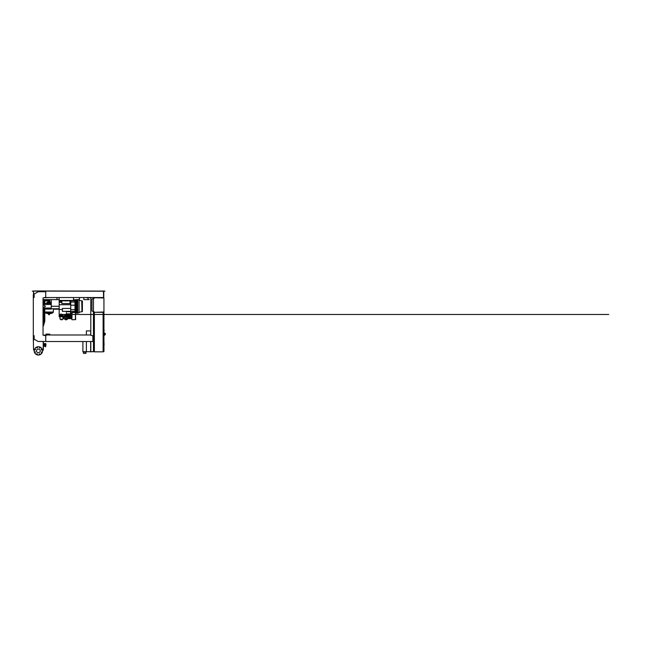 <?xml version="1.0" encoding="UTF-8"?>
<svg xmlns="http://www.w3.org/2000/svg" width="646" height="646" viewBox="0 0 646 646"><rect width="100%" height="100%" fill="white"/><g stroke="black" fill="none" stroke-linecap="round" stroke-linejoin="round"><path stroke-width="0.97" d="M90.795 330.946L90.666 334.983M90.666 341.718L90.666 351.828L93.581 351.626M86.386 341.718L86.386 351.707L90.666 351.707M86.386 334.983L86.386 330.905L90.666 330.905M83.762 352.118L83.762 351.707M85.635 352.118L85.635 351.707M83.447 353.37L83.447 352.118L85.95 352.118L85.95 353.37L83.447 353.37M82.89 341.718L82.89 351.707L86.386 351.707M104.151 342.76L103.941 343.47M94.243 297.951L93.541 297.951L93.541 298.5M93.541 311.59L93.541 351.626L94.373 351.626M103.11 351.626L103.941 351.626L103.941 311.978L94.243 312.349L94.243 311.848L91.958 311.017L91.958 299.082L94.243 298.242L94.243 297.749L103.691 297.951M59.174 309.192L55.225 309.192L55.225 308.772M55.096 308.772L55.096 309.192L54.805 308.772M54.684 308.772L54.684 309.192L54.393 308.772M54.264 308.772L54.264 309.192L53.973 308.772M53.852 308.772L53.852 309.192L53.561 308.772M53.432 308.772L53.352 309.192M78.61 299.623A2.18 2.18 0 0 1 79.062 299.889A4.352 4.352 0 0 0 81.727 300.802L81.977 311.752A0.42 0.42 0 0 0 82.389 311.332L82.389 301.214A0.42 0.42 0 0 0 81.977 300.802L81.977 311.752M79.062 299.889L79.062 312.664A4.352 4.352 0 0 1 81.727 311.752M79.062 312.664A2.18 2.18 0 0 1 77.722 313.116L77.722 299.623M65.666 300.455L76.236 300.535L76.236 299.623L77.415 299.639L77.415 313.116L75.63 313.116M76.236 300.535L76.236 301.093M65.666 300.535L65.666 301.093M77.415 302.296L75.485 302.296M77.415 302.045L75.485 302.045M77.415 301.44L75.485 301.44M66.829 314.513L66.829 316.088M77.415 310.508L75.485 310.508M77.415 310.258L75.485 310.258M77.415 308.457L75.485 308.457M77.415 308.207L75.485 308.207M77.415 307.423L75.485 307.423M77.415 307.181L75.485 307.181M77.415 309.482L75.485 309.482M77.415 309.232L75.485 309.232M77.415 306.398L75.485 306.398M77.415 306.147L75.485 306.147M75.485 311.114L77.415 311.114M77.415 304.096L75.485 304.096M77.415 304.347L75.485 304.347M77.415 305.372L75.485 305.372M77.415 305.122L75.485 305.122M77.415 303.071L75.485 303.071M77.415 303.321L75.485 303.321M75.065 311.848L77.415 311.848M77.415 300.705L76.236 300.705M79.684 297.54L79.272 299.623L73.531 299.849M79.272 298.581L79.272 299.494M103.941 347.782L103.941 349.22M104.022 349.22L103.941 349.72M44.073 345.214L44.073 346.28L43.363 345.634M43.363 344.423L43.863 343.777L44.073 346.28L44.404 345.545L44.404 346.28L45.591 346.28M45.696 345.545L45.696 346.862L45.591 345.545M45.591 344.302L45.906 343.777L45.906 345.545L44.404 345.214M103.941 344.383L103.941 345.134M47.691 299.623L47.513 300.915L47.513 299.623M47.279 299.825L47.279 300.802L47.279 299.825M44.824 299.825L44.824 300.802L44.824 299.825M44.582 299.623L44.582 300.915L44.404 299.623M45.285 299.623L46.052 300.616L46.811 299.623M51.268 303.071A8.608 8.608 0 0 0 50.646 302.926L50.646 302.699M53.352 312.026L52.875 312.793L45.26 312.793L44.784 312.026L53.352 312.026L44.784 312.018L53.352 312.026L53.352 308.772M48.256 313.673L48.846 314.764L49.92 313.746L48.256 313.673M44.784 312.018L44.784 309.192M48.507 302.199L48.232 301.658L49.605 301.658M47.319 302.32L49.605 302.32M50.816 302.32L49.815 302.32M49.605 302.57L47.069 302.57L49.605 302.699M49.815 302.57L51.066 302.57L49.815 302.699M49.815 301.48L49.815 300.866M49.605 301.48L48.119 301.48L48.232 300.866L49.605 300.866M47.691 300.656L48.232 300.866M48.192 299.623L48.192 300.656M49.605 301.238L48.232 301.238M43.573 299.623L43.993 301.286L43.993 299.623M43.411 314.505L43.532 310.855L43.532 314.586M43.363 314.715L43.363 310.726M45.971 334.62L45.971 335.161L45.971 334.62M46.512 335.234L46.512 334.079L49.799 334.127L49.799 334.983M46.883 334.983L46.883 334.079M46.455 335.234L45.971 335.161M44.945 335.629L44.945 335.121L45.543 335.524M45.543 335.322L46.084 335.322M43.783 335.121L43.032 335.234L43.032 297.951L45.737 297.273L45.737 291.717L38.211 291.717L34.133 294.067L34.133 297.459L33.301 297.459L33.301 294.794L33.713 297.33L33.503 293.397L33.503 297.33M103.941 298.121L103.941 311.978M104.151 330.195L104.151 330.615L104.151 330.195M103.11 312.519L103.941 312.519M103.11 312.309L103.11 351.828L94.373 351.828L94.373 312.309L103.11 312.309M94.373 312.519L93.541 312.519M104.377 333.175L104.353 335.25M104.377 334.798L105.29 334.547L105.29 333.376L104.377 333.627M103.941 332.819L104.353 332.86L103.941 335.605M42.466 350.116L43.363 350.116L43.363 341.476M59.174 297.54L59.174 300.455L73.531 300.455L73.531 297.54M43.363 299.623L56.985 299.623L56.985 297.54L56.985 299.413M88.009 297.749L88.009 299.413L89.253 299.623L83.843 299.623L83.843 297.54L83.843 299.413M44.437 297.749L50.566 297.54M75.421 312.284L75.63 319.568L72.094 319.778L75.63 319.568L75.421 312.284L71.884 312.494L71.884 319.568L72.094 312.284M70.737 308.441L62.42 308.441L62.42 311.348L70.535 311.348M70.535 312.817L70.737 310.435M66.377 312.785L66.377 313.883L66.377 312.785M70.535 313.859L66.377 313.883M70.535 312.284L70.535 313.819M71.884 316.895L71.472 316.895L71.472 318.841L71.884 318.704M61.774 315.305A0.832 0.832 0 0 1 63.009 314.578A0.832 0.832 0 0 0 61.887 315.716L63.566 318.631L71.472 318.631M71.472 316.968L69.905 314.885A0.832 0.832 0 0 0 68.347 315.305A0.832 0.832 0 0 0 68.46 315.716L69.179 316.968L64.527 316.968L64.035 316.12M71.472 318.22L63.566 318.631M63.518 316.08L64.285 317.38L64.527 316.968M64.285 317.38L69.905 317.38L69.179 316.968M68.347 315.305A0.832 0.832 0 0 1 69.905 314.885L69.542 315.095L70.866 317.38L71.1 316.968M62.605 314.925L63.478 314.537A0.832 0.832 0 0 1 64.148 314.537L65.02 314.925A0.42 0.42 0 0 1 65.02 315.684L64.148 316.064A0.832 0.832 0 0 1 63.478 316.064L62.605 315.684A0.42 0.42 0 0 1 62.605 314.925M63.558 314.513L62.25 315.305L63.712 316.128M64.075 316.096L65.375 315.305L63.922 314.481M67.927 315.208L66.611 315.975A0.832 0.832 0 0 1 66.272 315.393L67.596 314.634A0.832 0.832 0 0 1 67.927 315.208L68.032 316.16A0.42 0.42 0 0 1 67.37 316.54L66.611 315.975A0.832 0.832 0 0 1 66.272 315.393L66.167 314.449A0.42 0.42 0 0 1 66.829 314.069L67.596 314.634A0.832 0.832 0 0 1 67.927 315.208M61.023 315.975C60.312 316.282 59.868 316.064 59.698 315.305L59.698 315.208A0.832 0.832 0 0 1 60.03 314.634L61.354 315.393A0.832 0.832 0 0 1 61.023 315.975L60.256 316.54A0.42 0.42 0 0 1 59.593 316.16L59.698 315.208A0.832 0.832 0 0 1 60.03 314.634L60.797 314.069A0.42 0.42 0 0 1 61.459 314.449L61.354 315.393A0.832 0.832 0 0 1 61.023 315.975M75.485 301.262L75.065 305.203L74.984 300.705L70.737 300.705L70.737 312.284M70.535 313.383L70.737 312.874M70.737 304.718L59.174 304.718L59.174 302.32L61.838 302.32M69.994 302.32L70.737 302.32M59.174 300.455L59.174 302.32L59.174 301.27L61.838 301.27M61.838 303.572L69.994 303.572L69.994 300.826L61.838 300.826L61.838 303.572M61.838 300.826L69.994 300.826M62.484 316.758L59.174 316.758L59.174 304.718M59.174 309.474L62.42 309.474M64.584 318.631L64.584 319.132L67.604 319.132L67.604 318.631M66.893 319.132L66.716 319.778L65.464 319.778L65.294 319.132M60.005 316.758L60.005 319.132L63.025 319.132L63.025 317.687M62.315 319.132L62.145 319.778L60.886 319.778L60.716 319.132M70.495 313.859L70.737 316.338M64.406 316.758L69.057 316.758M75.485 310.322L75.485 311.291M75.485 302.368L75.485 310.177L75.485 302.231L75.065 310.395M75.065 301.973L75.065 300.786L75.485 302.231M75.065 309.733L74.984 305.195L74.984 311.687L75.065 309.733L70.737 309.725M70.737 316.257L71.884 316.257M74.984 312.284L74.984 311.687L70.737 311.687M43.363 303.467L51.268 303.467L51.268 304.508L51.268 299.623M56.985 299.623L59.174 299.623M43.363 307.714L45.446 306.277L43.363 304.839M48.862 299.825L49.524 299.825M49.815 303.467L49.815 299.825L48.563 299.623M49.605 299.825L49.605 303.467M43.363 304.508L51.268 304.508L51.268 309.087L43.363 309.087M51.268 308.045L43.363 308.045M44.073 344.633L43.863 343.777M43.363 345.424L43.863 345.634M45.696 344.302L45.696 343.575L44.404 343.575L44.404 344.633M43.863 344.221L43.363 344.221M33.552 337.454L33.552 340.62M44.404 343.575L44.404 344.302L45.486 344.302L45.486 345.545M44.453 345.214L45.147 345.214L45.147 344.633L43.888 344.633L43.888 345.214L44.453 345.214L44.453 344.633M44.178 344.633L44.178 345.214M45.906 344.302L45.486 344.302M40.222 350.875A1.849 1.849 0 0 1 38.372 352.724A1.849 1.849 0 0 1 36.523 350.875A1.849 1.849 0 0 1 38.372 349.026A1.849 1.849 0 0 1 40.222 350.875M39.277 353.951L40.02 353.951L39.277 353.951M36.838 353.685L37.363 354.21L36.838 353.685M35.296 351.771L35.296 352.522L35.296 351.771M35.562 349.333L35.037 349.866L35.562 349.333L35.045 349.325M37.476 347.798L36.725 347.798L37.476 347.798M39.915 348.065L39.382 347.532L39.915 348.065M41.449 349.979L41.449 349.228L41.449 349.979M41.182 352.409L41.715 351.884L41.182 352.409M38.372 346.716A4.159 4.159 0 0 0 34.214 350.875A4.159 4.159 0 0 0 38.372 355.034A4.159 4.159 0 0 0 42.531 350.875A4.159 4.159 0 0 0 38.372 346.716A4.159 4.159 0 0 1 42.531 350.875A4.159 4.159 0 0 1 38.372 355.034M46.754 341.524L90.771 341.524M33.301 297.459L33.301 338.391L33.552 349.946L34.319 349.946M90.771 334.983L46.754 334.983L45.107 335.678M90.771 341.476L92.871 341.476L92.871 335.847L90.771 335.234M33.301 335.734L34.133 335.734L34.133 339.166L38.122 341.476L46.754 341.476M45.737 341.476L45.737 335.912L43.863 335.234M43.201 341.476L43.201 349.946L42.434 349.946M41.699 349.325L41.199 349.325M33.156 291.176L32.3 291.176L33.503 291.176L33.503 293.397M33.503 294.834L33.713 290.966L33.156 290.966M104.127 291.176L104.983 291.176L103.772 291.176L103.772 297.33L103.231 297.41M90.795 330.486L90.666 330.946M90.795 297.54L90.795 335.234M90.795 341.476L90.795 351.707L93.46 351.707L93.46 297.54M103.441 291.217L103.562 297.33M90.795 297.749L86.717 297.749M103.772 297.33L103.691 297.749M94.243 297.749L93.46 297.749M45.01 297.54L103.231 297.54M103.231 291.217L34.674 291.088M34.674 290.966L102.609 291.088M102.609 290.966L103.231 291.088M103.562 291.217L104.127 290.966M77.415 300.955L75.065 300.955M67.249 316.12L67.249 314.481M71.472 316.839L71.028 316.839M69.106 316.839L67.604 316.839M77.415 312.914L75.63 312.914M77.415 312.672L75.63 312.672M77.415 312.244L75.065 312.244M77.415 311.59L75.065 311.59M77.415 299.881L76.236 299.881M77.415 300.301L76.236 300.301M104.103 344.383L104.103 345.134M48.797 314.739L49.33 314.739M48.208 313.746L49.92 313.746M43.573 300.14L43.993 300.14M71.884 312.494L75.421 312.494L75.421 319.778M71.472 318.163L71.884 318.163M71.472 317.436L71.884 317.436M70.866 317.38L71.472 317.38M68.46 315.716L68.823 315.514A0.42 0.42 0 0 1 68.977 314.941A0.42 0.42 0 0 1 69.542 315.095M69.905 317.38L68.823 315.514M61.887 315.716L62.25 315.514A0.42 0.42 0 0 1 62.355 314.973M63.809 318.22L62.25 315.514M75.485 310.177L75.065 310.217M70.737 301.9L75.065 302.078M70.737 302.029L74.984 302.029L74.984 305.195L70.737 305.195M75.065 311.469L70.737 311.55M71.884 315.846L70.737 315.846M70.737 313.35L71.884 313.35M59.174 306.277L51.268 306.277M38.372 354.993A4.118 4.118 0 0 1 34.254 350.875A4.118 4.118 0 0 1 38.372 346.757A4.118 4.118 0 0 1 42.491 350.875A4.118 4.118 0 0 1 38.372 354.993M104.377 333.376L105.29 333.376M74.403 300.834L77.415 300.834M77.415 313.044L75.63 313.044M77.415 312.801L75.63 312.801M77.415 312.373L75.59 312.373M77.415 311.719L75.065 311.719M73.531 299.752L74.403 299.752M76.236 299.752L77.415 299.752M76.236 300.18L77.415 300.18M43.201 324.558L43.968 321.256L43.968 309.329M44.8 300.818L44.8 303.362M44.8 312.212L44.8 321.256L43.363 326.052M43.968 301.286L43.968 303.224M44.582 300.915L47.513 300.915M45.26 312.793A8.608 8.608 0 0 0 48.644 313.673M49.492 313.673A8.608 8.608 0 0 0 52.875 312.793M47.481 302.926A8.608 8.608 0 0 0 45.696 303.467M50.937 302.199L49.815 302.199M49.605 302.199L47.19 302.199M49.815 300.237L49.895 300.866M43.573 301.286L43.993 301.286M43.993 300.705L44.404 300.705M46.512 334.079L45.971 334.079M44.364 335.032L44.453 335.444M104.377 335.048L104.87 335.048M71.472 316.758L71.884 316.758M71.472 318.841L71.884 318.841M60.546 314.473L608.766 314.473L60.53 314.473L59.698 315.305L60.53 316.136L67.103 316.136M67.103 314.473L63.817 314.473M69.994 301.27L70.737 301.27M70.535 311.695L66.377 311.695M51.268 308.772L59.174 308.772M45.446 303.467L43.363 303.119M45.446 309.087L43.363 309.434"/></g></svg>
